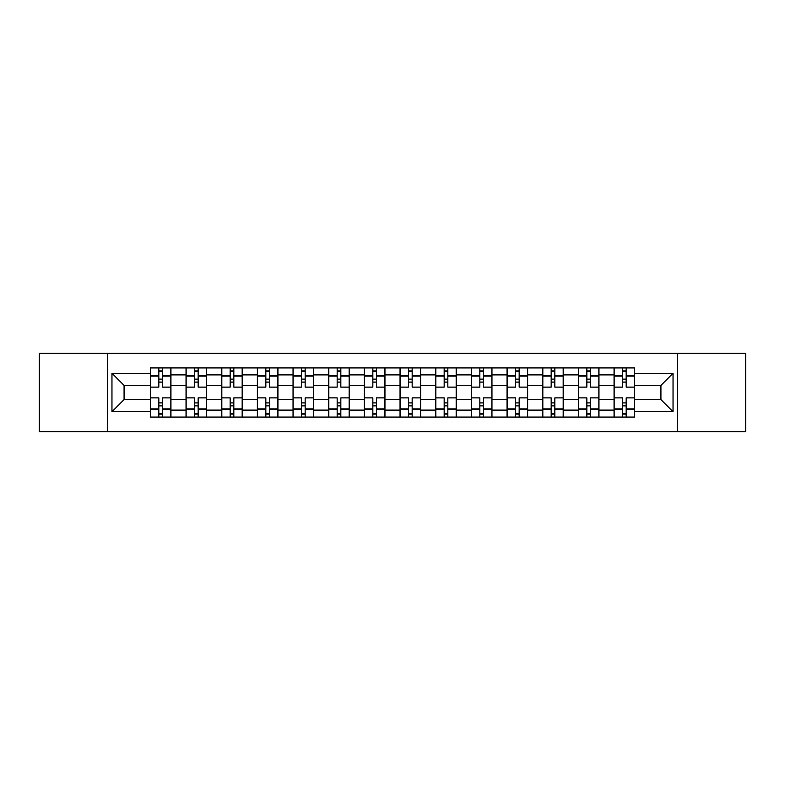 <?xml version="1.0" encoding="UTF-8"?>
<svg xmlns="http://www.w3.org/2000/svg" width="785" height="785" viewBox="0 0 785 785"><rect width="100%" height="100%" fill="white"/><g stroke="black" fill="none" stroke-linecap="round" stroke-linejoin="round"><path stroke-width="1.18" d="M677.612 431.711L745.75 431.711L745.75 353.289L39.25 353.289L39.25 431.711L677.612 431.711L677.612 353.289M186.035 417.08L186.035 374.896L170.944 374.896L170.944 417.08M170.944 374.896L170.944 367.92M186.035 374.896L186.035 367.92M206.612 367.92L206.612 417.08M221.704 417.08L221.704 367.92M242.28 367.92L242.28 417.08M257.372 417.08L257.372 367.92M277.949 367.92L277.949 417.08M293.04 417.08L293.04 367.92M313.617 367.92L313.617 417.08M328.709 417.08L328.709 367.92M349.286 367.92L349.286 417.08M364.377 417.08L364.377 367.92M384.954 367.92L384.954 417.08M400.046 417.08L400.046 367.92M420.623 367.92L420.623 417.08M435.714 417.08L435.714 367.92M456.291 367.92L456.291 417.08M471.383 417.08L471.383 367.92M491.959 367.92L491.959 417.08M507.051 417.08L507.051 367.92M527.628 367.92L527.628 417.08M542.72 417.08L542.72 367.92M563.296 367.92L563.296 417.08M578.388 417.08L578.388 367.92M598.965 367.92L598.965 417.08M614.056 417.08L614.056 367.92M614.056 399.585L598.965 399.585M578.388 399.585L563.296 399.585M542.72 399.585L527.628 399.585M507.051 399.585L491.959 399.585M471.383 399.585L456.291 399.585M435.714 399.585L420.623 399.585M400.046 399.585L384.954 399.585M364.377 399.585L349.286 399.585M328.709 399.585L313.617 399.585M293.04 399.585L277.949 399.585M257.372 399.585L242.28 399.585M221.704 399.585L206.612 399.585M186.035 399.585L170.944 399.585M614.056 385.415L598.965 385.415M578.388 385.415L563.296 385.415M542.72 385.415L527.628 385.415M507.051 385.415L491.959 385.415M471.383 385.415L456.291 385.415M435.714 385.415L420.623 385.415M400.046 385.415L384.954 385.415M364.377 385.415L349.286 385.415M328.709 385.415L313.617 385.415M293.04 385.415L277.949 385.415M257.372 385.415L242.28 385.415M221.704 385.415L206.612 385.415M186.035 385.415L170.944 385.415M124.079 399.585L150.367 399.585L150.367 385.415L124.079 385.415L124.079 399.585L111.961 411.703L111.961 373.297L150.367 373.297L150.367 385.415M634.633 385.415L634.633 399.585L660.921 399.585L660.921 385.415L634.633 385.415L634.633 367.92L150.367 367.92L150.367 373.297M634.633 373.297L673.039 373.297L673.039 411.703L634.633 411.703L634.633 399.585M150.367 399.585L150.367 417.08L634.633 417.08L634.633 411.703M150.367 411.703L111.961 411.703M107.388 431.711L107.388 353.289M162.485 413.646L158.825 413.646M158.825 371.354L162.485 371.354M198.154 413.646L194.494 413.646M194.494 371.354L198.154 371.354M233.822 413.646L230.162 413.646M230.162 371.354L233.822 371.354M269.49 413.646L265.83 413.646M265.83 371.354L269.49 371.354M305.159 413.646L301.499 413.646M301.499 371.354L305.159 371.354M340.827 413.646L337.167 413.646M337.167 371.354L340.827 371.354M376.496 413.646L372.836 413.646M372.836 371.354L376.496 371.354M412.164 413.646L408.504 413.646M408.504 371.354L412.164 371.354M447.833 413.646L444.173 413.646M444.173 371.354L447.833 371.354M483.501 413.646L479.841 413.646M479.841 371.354L483.501 371.354M519.17 413.646L515.51 413.646M515.51 371.354L519.17 371.354M554.838 413.646L551.178 413.646M551.178 371.354L554.838 371.354M590.506 413.646L586.846 413.646M586.846 371.354L590.506 371.354M626.175 413.646L622.515 413.646M622.515 371.354L626.175 371.354M111.961 373.297L124.079 385.415M660.921 399.585L673.039 411.703M660.921 385.415L673.039 373.297M170.836 417.08L170.836 387.123L162.485 387.123L162.485 367.92M158.825 367.92L158.825 387.123L150.484 387.123L150.484 367.92M170.836 387.123L170.836 367.92M150.484 417.08L150.484 397.877L158.825 397.877L158.825 417.08M162.485 417.08L162.485 397.877L170.836 397.877M158.825 382.099L162.485 382.099M150.484 397.877L150.484 387.123M162.485 402.901L158.825 402.901M162.485 414.107L158.825 414.107M158.825 405.874L162.485 405.874M162.485 379.126L158.825 379.126M158.825 370.893L162.485 370.893M206.504 417.08L206.504 387.123L198.154 387.123L198.154 367.92M194.494 367.92L194.494 387.123L186.153 387.123L186.153 367.92M206.504 387.123L206.504 367.92M186.153 417.08L186.153 397.877L194.494 397.877L194.494 417.08M198.154 417.08L198.154 397.877L206.504 397.877M194.494 382.099L198.154 382.099M186.153 397.877L186.153 387.123M198.154 402.901L194.494 402.901M198.154 414.107L194.494 414.107M194.494 405.874L198.154 405.874M198.154 379.126L194.494 379.126M194.494 370.893L198.154 370.893M242.173 417.08L242.173 387.123L233.822 387.123L233.822 367.92M230.162 367.92L230.162 387.123L221.821 387.123L221.821 367.92M242.173 387.123L242.173 367.92M221.821 417.08L221.821 397.877L230.162 397.877L230.162 417.08M233.822 417.08L233.822 397.877L242.173 397.877M230.162 382.099L233.822 382.099M221.821 397.877L221.821 387.123M233.822 402.901L230.162 402.901M233.822 414.107L230.162 414.107M230.162 405.874L233.822 405.874M233.822 379.126L230.162 379.126M230.162 370.893L233.822 370.893M277.841 417.08L277.841 387.123L269.49 387.123L269.49 367.92M265.83 367.92L265.83 387.123L257.49 387.123L257.49 367.92M277.841 387.123L277.841 367.92M257.49 417.08L257.49 397.877L265.83 397.877L265.83 417.08M269.49 417.08L269.49 397.877L277.841 397.877M265.83 382.099L269.49 382.099M257.49 397.877L257.49 387.123M269.49 402.901L265.83 402.901M269.49 414.107L265.83 414.107M265.83 405.874L269.49 405.874M269.49 379.126L265.83 379.126M265.83 370.893L269.49 370.893M313.509 417.08L313.509 387.123L305.159 387.123L305.159 367.92M301.499 367.92L301.499 387.123L293.158 387.123L293.158 367.92M313.509 387.123L313.509 367.92M293.158 417.08L293.158 397.877L301.499 397.877L301.499 417.08M305.159 417.08L305.159 397.877L313.509 397.877M301.499 382.099L305.159 382.099M293.158 397.877L293.158 387.123M305.159 402.901L301.499 402.901M305.159 414.107L301.499 414.107M301.499 405.874L305.159 405.874M305.159 379.126L301.499 379.126M301.499 370.893L305.159 370.893M349.168 417.08L349.168 387.123L340.827 387.123L340.827 367.92M337.167 367.92L337.167 387.123L328.827 387.123L328.827 367.92M349.168 387.123L349.168 367.92M328.827 417.08L328.827 397.877L337.167 397.877L337.167 417.08M340.827 417.08L340.827 397.877L349.168 397.877M337.167 382.099L340.827 382.099M328.827 397.877L328.827 387.123M340.827 402.901L337.167 402.901M340.827 414.107L337.167 414.107M337.167 405.874L340.827 405.874M340.827 379.126L337.167 379.126M337.167 370.893L340.827 370.893M384.836 417.08L384.836 387.123L376.496 387.123L376.496 367.92M372.836 367.92L372.836 387.123L364.495 387.123L364.495 367.92M384.836 387.123L384.836 367.92M364.495 417.08L364.495 397.877L372.836 397.877L372.836 417.08M376.496 417.08L376.496 397.877L384.836 397.877M372.836 382.099L376.496 382.099M364.495 397.877L364.495 387.123M376.496 402.901L372.836 402.901M376.496 414.107L372.836 414.107M372.836 405.874L376.496 405.874M376.496 379.126L372.836 379.126M372.836 370.893L376.496 370.893M420.505 417.08L420.505 387.123L412.164 387.123L412.164 367.92M408.504 367.92L408.504 387.123L400.164 387.123L400.164 367.92M420.505 387.123L420.505 367.92M400.164 417.08L400.164 397.877L408.504 397.877L408.504 417.08M412.164 417.08L412.164 397.877L420.505 397.877M408.504 382.099L412.164 382.099M400.164 397.877L400.164 387.123M412.164 402.901L408.504 402.901M412.164 414.107L408.504 414.107M408.504 405.874L412.164 405.874M412.164 379.126L408.504 379.126M408.504 370.893L412.164 370.893M456.173 417.08L456.173 387.123L447.833 387.123L447.833 367.92M444.173 367.92L444.173 387.123L435.832 387.123L435.832 367.92M456.173 387.123L456.173 367.92M435.832 417.08L435.832 397.877L444.173 397.877L444.173 417.08M447.833 417.08L447.833 397.877L456.173 397.877M444.173 382.099L447.833 382.099M435.832 397.877L435.832 387.123M447.833 402.901L444.173 402.901M447.833 414.107L444.173 414.107M444.173 405.874L447.833 405.874M447.833 379.126L444.173 379.126M444.173 370.893L447.833 370.893M491.842 417.08L491.842 387.123L483.501 387.123L483.501 367.92M479.841 367.92L479.841 387.123L471.491 387.123L471.491 367.92M491.842 387.123L491.842 367.92M471.491 417.08L471.491 397.877L479.841 397.877L479.841 417.08M483.501 417.08L483.501 397.877L491.842 397.877M479.841 382.099L483.501 382.099M471.491 397.877L471.491 387.123M483.501 402.901L479.841 402.901M483.501 414.107L479.841 414.107M479.841 405.874L483.501 405.874M483.501 379.126L479.841 379.126M479.841 370.893L483.501 370.893M527.51 417.08L527.51 387.123L519.17 387.123L519.17 367.92M515.51 367.92L515.51 387.123L507.159 387.123L507.159 367.92M527.51 387.123L527.51 367.92M507.159 417.08L507.159 397.877L515.51 397.877L515.51 417.08M519.17 417.08L519.17 397.877L527.51 397.877M515.51 382.099L519.17 382.099M507.159 397.877L507.159 387.123M519.17 402.901L515.51 402.901M519.17 414.107L515.51 414.107M515.51 405.874L519.17 405.874M519.17 379.126L515.51 379.126M515.51 370.893L519.17 370.893M563.179 417.08L563.179 387.123L554.838 387.123L554.838 367.92M551.178 367.92L551.178 387.123L542.827 387.123L542.827 367.92M563.179 387.123L563.179 367.92M542.827 417.08L542.827 397.877L551.178 397.877L551.178 417.08M554.838 417.08L554.838 397.877L563.179 397.877M551.178 382.099L554.838 382.099M542.827 397.877L542.827 387.123M554.838 402.901L551.178 402.901M554.838 414.107L551.178 414.107M551.178 405.874L554.838 405.874M554.838 379.126L551.178 379.126M551.178 370.893L554.838 370.893M598.847 417.08L598.847 387.123L590.506 387.123L590.506 367.92M586.846 367.92L586.846 387.123L578.496 387.123L578.496 367.92M598.847 387.123L598.847 367.92M578.496 417.08L578.496 397.877L586.846 397.877L586.846 417.08M590.506 417.08L590.506 397.877L598.847 397.877M586.846 382.099L590.506 382.099M578.496 397.877L578.496 387.123M590.506 402.901L586.846 402.901M590.506 414.107L586.846 414.107M586.846 405.874L590.506 405.874M590.506 379.126L586.846 379.126M586.846 370.893L590.506 370.893M634.515 417.08L634.515 387.123L626.175 387.123L626.175 367.92M622.515 367.92L622.515 387.123L614.164 387.123L614.164 367.92M634.515 387.123L634.515 367.92M614.164 417.08L614.164 397.877L622.515 397.877L622.515 417.08M626.175 417.08L626.175 397.877L634.515 397.877M622.515 382.099L626.175 382.099M614.164 397.877L614.164 387.123M626.175 402.901L622.515 402.901M626.175 414.107L622.515 414.107M622.515 405.874L626.175 405.874M626.175 379.126L622.515 379.126M622.515 370.893L626.175 370.893M578.388 374.896L563.296 374.896M542.72 374.896L527.628 374.896M507.051 374.896L491.959 374.896M471.383 374.896L456.291 374.896M435.714 374.896L420.623 374.896M400.046 374.896L384.954 374.896M364.377 374.896L349.286 374.896M328.709 374.896L313.617 374.896M293.04 374.896L277.949 374.896M257.372 374.896L242.28 374.896M221.704 374.896L206.612 374.896M614.056 374.896L598.965 374.896M578.388 410.104L563.296 410.104M542.72 410.104L527.628 410.104M507.051 410.104L491.959 410.104M471.383 410.104L456.291 410.104M435.714 410.104L420.623 410.104M400.046 410.104L384.954 410.104M364.377 410.104L349.286 410.104M328.709 410.104L313.617 410.104M293.04 410.104L277.949 410.104M257.372 410.104L242.28 410.104M221.704 410.104L206.612 410.104M186.035 410.104L170.944 410.104M614.056 410.104L598.965 410.104M170.836 375.809L162.485 375.809M158.825 375.809L150.484 375.809M158.825 376.113L150.484 376.113M158.825 408.887L150.484 408.887M158.825 409.191L150.484 409.191M170.836 409.191L162.485 409.191M170.836 376.113L162.485 376.113M170.836 408.887L162.485 408.887M206.504 375.809L198.154 375.809M194.494 375.809L186.153 375.809M194.494 376.113L186.153 376.113M194.494 408.887L186.153 408.887M194.494 409.191L186.153 409.191M206.504 409.191L198.154 409.191M206.504 376.113L198.154 376.113M206.504 408.887L198.154 408.887M242.173 375.809L233.822 375.809M230.162 375.809L221.821 375.809M230.162 376.113L221.821 376.113M230.162 408.887L221.821 408.887M230.162 409.191L221.821 409.191M242.173 409.191L233.822 409.191M242.173 376.113L233.822 376.113M242.173 408.887L233.822 408.887M277.841 375.809L269.49 375.809M265.83 375.809L257.49 375.809M265.83 376.113L257.49 376.113M265.83 408.887L257.49 408.887M265.83 409.191L257.49 409.191M277.841 409.191L269.49 409.191M277.841 376.113L269.49 376.113M277.841 408.887L269.49 408.887M313.509 375.809L305.159 375.809M301.499 375.809L293.158 375.809M301.499 376.113L293.158 376.113M301.499 408.887L293.158 408.887M301.499 409.191L293.158 409.191M313.509 409.191L305.159 409.191M313.509 376.113L305.159 376.113M313.509 408.887L305.159 408.887M349.168 375.809L340.827 375.809M337.167 375.809L328.827 375.809M337.167 376.113L328.827 376.113M337.167 408.887L328.827 408.887M337.167 409.191L328.827 409.191M349.168 409.191L340.827 409.191M349.168 376.113L340.827 376.113M349.168 408.887L340.827 408.887M384.836 375.809L376.496 375.809M372.836 375.809L364.495 375.809M372.836 376.113L364.495 376.113M372.836 408.887L364.495 408.887M372.836 409.191L364.495 409.191M384.836 409.191L376.496 409.191M384.836 376.113L376.496 376.113M384.836 408.887L376.496 408.887M420.505 375.809L412.164 375.809M408.504 375.809L400.164 375.809M408.504 376.113L400.164 376.113M408.504 408.887L400.164 408.887M408.504 409.191L400.164 409.191M420.505 409.191L412.164 409.191M420.505 376.113L412.164 376.113M420.505 408.887L412.164 408.887M456.173 375.809L447.833 375.809M444.173 375.809L435.832 375.809M444.173 376.113L435.832 376.113M444.173 408.887L435.832 408.887M444.173 409.191L435.832 409.191M456.173 409.191L447.833 409.191M456.173 376.113L447.833 376.113M456.173 408.887L447.833 408.887M491.842 375.809L483.501 375.809M479.841 375.809L471.491 375.809M479.841 376.113L471.491 376.113M479.841 408.887L471.491 408.887M479.841 409.191L471.491 409.191M491.842 409.191L483.501 409.191M491.842 376.113L483.501 376.113M491.842 408.887L483.501 408.887M527.51 375.809L519.17 375.809M515.51 375.809L507.159 375.809M515.51 376.113L507.159 376.113M515.51 408.887L507.159 408.887M515.51 409.191L507.159 409.191M527.51 409.191L519.17 409.191M527.51 376.113L519.17 376.113M527.51 408.887L519.17 408.887M563.179 375.809L554.838 375.809M551.178 375.809L542.827 375.809M551.178 376.113L542.827 376.113M551.178 408.887L542.827 408.887M551.178 409.191L542.827 409.191M563.179 409.191L554.838 409.191M563.179 376.113L554.838 376.113M563.179 408.887L554.838 408.887M598.847 375.809L590.506 375.809M586.846 375.809L578.496 375.809M586.846 376.113L578.496 376.113M586.846 408.887L578.496 408.887M586.846 409.191L578.496 409.191M598.847 409.191L590.506 409.191M598.847 376.113L590.506 376.113M598.847 408.887L590.506 408.887M634.515 375.809L626.175 375.809M622.515 375.809L614.164 375.809M622.515 376.113L614.164 376.113M622.515 408.887L614.164 408.887M622.515 409.191L614.164 409.191M634.515 409.191L626.175 409.191M634.515 376.113L626.175 376.113M634.515 408.887L626.175 408.887"/></g></svg>

